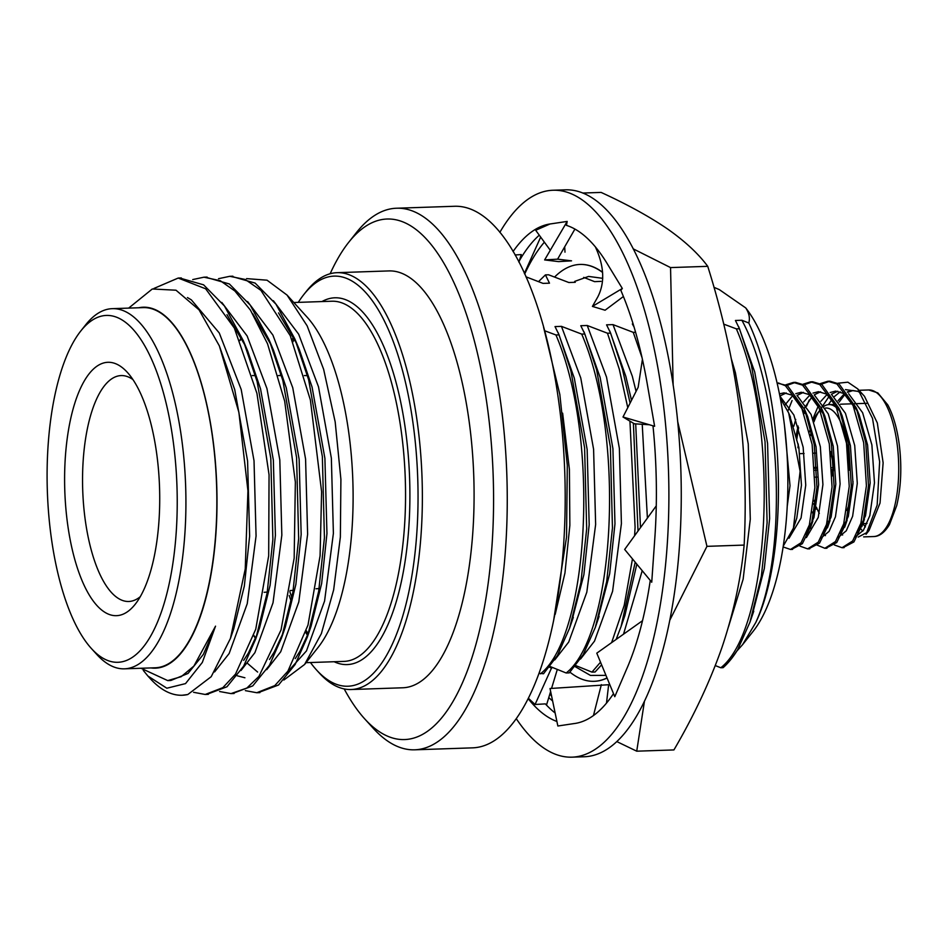 <?xml version="1.0" encoding="UTF-8"?>
<svg xmlns="http://www.w3.org/2000/svg" width="947" height="947" viewBox="0 0 947 947"><rect width="100%" height="100%" fill="white"/><g stroke="black" fill="none" stroke-linecap="round" stroke-linejoin="round"><path stroke-width="1.42" d="M351.207 689.523L402.937 687.771A208.541 77.95 -91.9 0 0 473.784 476.708A208.541 77.95 -91.9 0 0 388.826 270.925L337.096 272.677A208.541 77.95 88.1 0 1 358.238 279.602A208.541 77.95 88.1 0 1 422.291 506.692A208.541 77.95 88.1 0 1 351.207 689.523A208.541 77.95 88.1 0 1 319.21 672.915L316.511 669.955A205.203 76.707 -91.9 0 0 415.579 547.757A205.203 76.707 -91.9 0 0 354.924 282.928A205.203 76.707 -91.9 0 0 303.809 294.553A205.203 76.707 -91.9 0 0 298.269 302.365M303.809 294.553L306.295 291.416A208.541 77.95 88.1 0 1 337.096 272.677M255.524 638.456A180.581 67.497 88.1 0 1 253.737 635.662M239.934 340.257A180.581 67.497 88.1 0 1 241.296 337.357M246.563 278.619L267.042 280.194L287.048 295.073L306.97 316.996A180.581 67.497 88.1 0 1 352.84 480.804A180.581 67.497 88.1 0 1 318.156 647.346L304.603 664.463L283.887 680.017M287.048 295.073L307.136 325.839L323.625 369.283L335.179 421.9L340.908 479.407L340.364 537.008L333.652 589.874L321.376 633.59L304.603 664.463M150.893 667.931A180.581 67.497 -91.9 0 0 200.042 617.349A180.581 67.497 -91.9 0 0 208.66 413.389A180.581 67.497 -91.9 0 0 138.7 307.775M187.814 694.518L182.262 695.252A208.541 77.95 88.1 0 0 187.814 694.518L211.205 676.691L230.429 638.444L245.237 569.029L247.936 490.806L238.893 412.371L219.349 345.88L199.024 309.823L176.012 290.208L152.301 288.989L128.65 308.118M141.008 668.262L167.714 680.597L181.173 676.691L193.898 666.072L215.537 626.156L202.327 662.438L185.529 683.604L166.838 688.22L147.886 676.016L143.257 670.358M182.262 695.252A208.541 77.95 88.1 0 1 150.265 678.632L147.886 676.016M179.776 278.039L203.581 284.834L224.439 305.976L243.225 340.529L257.087 381.463L270.806 458.348L272.878 539.459L267.125 593.047L255.737 638.917L243.604 666.215L226.984 686.764L206.813 694.376M205.57 277.163L229.363 283.97L250.221 305.1L269.007 339.653L282.869 380.599L296.577 457.472L298.66 538.594L292.907 592.171L281.508 638.041L269.386 665.339L252.754 685.888L232.548 693.5M231.328 276.299L255.134 283.094L275.991 304.236L294.777 338.789L308.639 379.723L322.359 456.596L324.43 537.718L318.677 591.295L307.29 637.177L295.156 664.463L278.536 685.012L258.33 692.624M153.923 288.456L178.202 278.051L205.653 288.799L234.335 328.064L256.933 393.336L269.055 474.755L268.688 555.782L255.737 629.258L235.507 674.11L222.865 687.64L205.203 694.471L193.59 692.304M192.726 279.566L203.984 277.187L220.272 280.714L234.868 290.978L250.434 310.119L267.539 343.797L284.692 401.256L295.357 482.082L294.162 558.197L281.034 629.956L258.957 676.371L246.859 688.055L230.997 693.595L219.574 691.511M218.497 278.69L229.754 276.311L245.202 279.46L260.934 290.386L290.267 335.676L310.391 400.013L321.613 491.801L320.086 555.782L308 625.056L287.9 671.151L274.796 685.604L256.755 692.731L245.344 690.635M124.448 668.831L155.379 667.777A180.179 67.344 -91.9 0 0 216.591 485.42A180.179 67.344 -91.9 0 0 143.186 307.621L112.255 308.663A180.179 67.344 88.1 0 1 185.659 486.474A180.179 67.344 88.1 0 1 124.448 668.831A180.179 67.344 88.1 0 1 106.182 662.841A180.179 67.344 88.1 0 1 96.807 654.472L91.421 648.541A173.514 64.858 -91.9 0 0 100.441 656.602A173.514 64.858 -91.9 0 0 176.402 474.352A173.514 64.858 -91.9 0 0 80.673 331.13A173.514 64.858 -91.9 0 0 47.35 491.15A173.514 64.858 -91.9 0 0 91.421 648.541M80.673 331.13L85.644 324.857A180.179 67.344 88.1 0 1 112.255 308.663M103.602 611.466A126.791 47.397 88.1 0 1 66.124 447.836A126.791 47.397 88.1 0 1 127.324 372.337A126.791 47.397 88.1 0 1 159.534 487.35A126.791 47.397 88.1 0 1 135.184 604.293A126.791 47.397 88.1 0 1 103.602 611.466M241.426 337.606A180.179 67.344 -91.9 0 0 240.053 340.529M253.832 635.366A180.179 67.344 -91.9 0 0 255.643 638.183M310.462 662.533A205.203 76.707 -91.9 0 0 316.511 669.955M132.935 379.581A113.013 42.248 -91.9 0 0 132.58 379.321A113.013 42.248 -91.9 0 0 121.654 375.568A113.013 42.248 -91.9 0 0 82.602 473.95A113.013 42.248 -91.9 0 0 117.31 597.723A113.013 42.248 -91.9 0 0 129.301 601.452A113.013 42.248 -91.9 0 0 140.286 596.681M219.349 345.88L234.738 389.667L247.581 460.964L249.629 536.191L244.326 586.122L233.755 628.808L230.429 638.444M226.972 314.676L245.498 346.069M243.225 340.529L247.759 351.219L260.52 388.791L273.352 460.088L275.399 535.315L270.108 585.258L259.525 627.944L255.737 638.917M257.631 633.2L248.481 652.862L243.687 660.367M252.742 313.788L271.268 345.193M269.007 339.653L273.529 350.343L286.29 387.927L299.134 459.224L301.17 534.439L295.878 584.382L285.307 627.068L281.508 638.041M283.402 632.324L274.251 651.986L269.469 659.491M278.525 312.912L297.05 344.317M294.777 338.789L299.311 349.479L312.072 387.051L324.904 458.348L326.952 533.575L321.649 583.506L311.078 626.192L307.29 637.177M309.172 631.448L300.033 651.11L295.263 658.591M215.537 626.156L203.368 654.389L188.039 673.435L170.815 680.491L167.714 680.597M187.447 297.559L191.33 299.844L219.254 332.942L241.189 389.454L254.021 460.751L256.069 535.966L247.25 603.665L229.15 653.513L214.578 671.932M221.811 302.448L247.131 335.96L266.959 388.578L279.803 459.875L281.839 535.102L273.02 602.789L254.921 652.637L240.988 670.512M247.593 301.572L272.902 335.084L292.741 387.702L305.573 458.999L307.621 534.226L298.802 601.925L280.703 651.773L266.77 669.636M244.918 677.768L237.318 675.815M273.363 300.696L298.684 334.22L318.512 386.838L331.355 458.123L333.391 533.35L324.572 601.049L306.473 650.897L286.456 673.199M257.608 672.05L247.629 663.468M330.148 273.754A260.461 97.352 88.1 0 1 348.603 242.444L356.415 232.583A270.937 101.27 88.1 0 1 396.426 208.233L454.371 206.28A270.937 101.27 88.1 0 1 563.512 546.36A270.937 101.27 88.1 0 1 472.707 747.846L414.762 749.811A270.937 101.27 88.1 0 1 373.201 728.231L364.737 718.915A260.461 97.352 88.1 0 1 344.199 688.931M396.426 208.233A270.937 101.27 88.1 0 1 505.568 548.325A270.937 101.27 88.1 0 1 414.762 749.811M348.603 242.444A260.461 97.352 88.1 0 1 452.915 280.419A260.461 97.352 88.1 0 1 491.978 545.969A260.461 97.352 88.1 0 1 364.737 718.915M715.293 665.587L720.821 667.753L723.106 667.671A208.541 77.95 88.1 0 0 731.25 658.97A208.541 77.95 88.1 0 0 737.559 649.95L749.953 622.191L761.352 576.309L767.106 522.732L765.034 441.61L751.314 364.737L739.489 328.751L736.364 328.858L723.733 324.134M575.871 665.634L591.946 672.11L595.071 672.003L601.605 664.818M550.089 666.51L566.164 672.986L569.289 672.879L583.174 654.72L595.308 627.423L606.696 581.541L612.449 527.964L610.377 446.854L596.657 369.969L584.832 333.995L581.707 334.102L561.453 326.36L555.013 326.585L559.061 334.859L555.936 334.966L544.738 330.787M539.068 673.341L543.519 673.755L557.392 655.584L569.526 628.299L580.925 582.417L586.678 528.84L584.595 447.718L570.875 370.845L559.061 334.859M583.707 277.388L594.586 281.65L600.99 281.366M525.916 276.808L543.033 283.39L549.485 283.177L545.425 274.89L548.562 274.784L568.816 282.514L575.255 282.301M635.591 332.267L633.259 332.35L613.005 324.62L606.565 324.833L610.614 333.119L607.477 333.226L587.235 325.496L580.783 325.709L584.832 333.995M633.117 323.933L632.336 323.969L634.005 326.869M713.967 287.308L719.329 289.616L745.739 307.929C749.124 313.078 750.142 318.097 748.805 322.986L741.88 320.252L735.44 320.477L739.489 328.751M571.42 622.57L583.897 574.628L589.188 524.697L587.152 449.47L574.308 378.173L558.245 332.799M597.19 621.694L609.667 573.752L614.97 523.821L612.922 448.594L600.09 377.297L584.027 331.923M616.106 639.45L621.078 626.547L635.2 562.187M638.018 531.042L633.389 423.202M630.086 403.114L622.428 369.093L610.614 333.119M622.972 620.83L624.878 615.574L636.822 564.152M640.492 527.621L635.697 423.877M631.519 400.321L625.86 376.433L609.797 331.059M731.593 658.544L737.559 649.95M751.847 616.461L764.324 568.52L769.627 518.589L767.579 443.362L754.735 372.064L738.672 326.691M555.191 614.39L564.945 573.042L569.857 525.348L569.407 469.369L562.636 413.152M554.776 659.881L568.721 642.019L586.82 592.171L595.639 524.472L593.591 449.245L580.76 377.96L561.453 326.36M580.558 659.005L594.491 641.143L612.591 591.295L621.41 523.608L619.374 448.381L606.53 377.084L587.235 325.496M623.517 634.182L642.22 570.686M647.393 518.116L642.232 424.292M636.076 391.383L632.3 376.208L613.005 324.62M728.515 626.725L743.135 579.209L750.284 519.24L748.248 444.013L735.405 372.716L731.451 359.185M748.805 322.986C785.394 400.545 788.591 555.285 755.753 622.558L742.543 644.718L736.92 650.98M755.753 622.558C787.987 552.669 781.82 393.372 741.88 320.252M736.364 328.858C780.648 431.37 769.627 629.767 720.821 667.753M633.259 332.35L642.042 357.658M607.477 333.226L619.302 369.2L627.766 407.672M629.944 421.143L635.094 527.195L634.597 535.753M632.478 558.896L624.227 605.346L611.62 642.634M600.528 662.19L591.946 672.11M581.707 334.102C625.991 436.603 614.97 635.011 566.164 672.986M555.936 334.966C600.22 437.478 589.188 635.875 540.394 673.862M538.547 281.602L545.425 274.89M745.739 307.929A179.125 66.953 88.1 0 1 787.738 471.263A179.125 66.953 88.1 0 1 753.185 631.282L742.543 644.718M814.763 470.245L816.847 470.174M831.951 469.665L833.182 469.617A15.353 5.741 88.1 0 1 832.129 475.11M814.669 468.315L816.752 468.244M831.857 467.735L833.313 467.688A15.353 5.741 88.1 0 0 830.483 452.098M816.705 467.345L814.621 467.416M832.815 467.345A14.016 5.244 -91.9 0 0 830.72 454.158M830.401 451.459A15.353 5.741 88.1 0 1 832.141 475.962M840.711 412.632A60.063 22.444 -91.9 0 0 835.053 406.583A60.063 22.444 -91.9 0 0 828.968 404.594A60.063 22.444 -91.9 0 0 824.21 406.156M821.262 408.631A60.063 22.444 -91.9 0 0 820.102 409.992L817.604 413.129A56.725 21.201 88.1 0 1 821.676 409.388M818.859 411.696A60.063 22.444 -91.9 0 0 814.018 421.77M811.484 430.696A60.063 22.444 -91.9 0 0 810.49 435.62M814.006 500.383A60.063 22.444 -91.9 0 0 815.545 504.976M816.397 507.166A60.063 22.444 -91.9 0 0 819.333 513.416M827.015 522.708A60.063 22.444 -91.9 0 0 828.791 523.727M846.819 510.504A60.063 22.444 -91.9 0 0 853.046 481.502M825.334 408.086A56.725 21.201 88.1 0 1 831.738 409.921A56.725 21.201 88.1 0 1 849.175 470.185M829.69 521.418A56.725 21.201 88.1 0 1 827.441 521.146M816.018 509.143A56.725 21.201 88.1 0 1 813.627 503.686M809.661 431.879A56.725 21.201 88.1 0 1 810.739 427.76M813.461 420.243A56.725 21.201 88.1 0 1 817.604 413.129M825.192 528.485L825.808 529.894M843.079 547.615L853.91 541.944L862.989 523.123L868.506 485.728L865.759 442.616L856.171 407.719L839.066 383.937L829.88 381.191L821.369 384.198M809.259 399.965L806.631 406.109M804.95 410.856L804.121 413.508M798.274 444.072L797.93 447.777M808.004 529.065L808.631 530.474M825.891 548.206L836.722 542.536L845.813 523.703L851.317 486.308L848.583 443.196L838.983 408.311L821.878 384.518L812.715 381.771L804.181 384.778M792.071 400.545L787.868 411.128M808.714 548.787L819.534 543.116L828.625 524.283L834.129 486.888L831.395 443.788L821.807 408.891L804.701 385.098L795.516 382.351L786.993 385.358M791.526 549.367L802.358 543.696L811.437 524.863L816.953 487.48L814.207 444.368L804.619 409.471L787.513 385.678L777.085 383.038M847.34 391.928L852.809 390.507L857.875 391.371L845.458 389.608M840.226 391.786L834.331 396.615M832.235 399.03L828.412 404.629M844.298 393.845L838.059 400.711M841.776 534.357L842.629 535.031M857.437 532.64L865.511 515.831L870.175 482.97L867.594 445.078L859.189 414.845L856.171 407.719M857.686 411.495L843.777 393.502L835.633 391.099L830.152 392.508M827.11 394.425L820.871 401.291M818.835 404.606L812.905 418.799M810.608 427.239L809.626 431.749M812.384 512.019L813.674 516.068M824.6 534.937L825.441 535.623M840.261 533.22L848.323 516.411L852.998 483.55L850.418 445.658L842.013 415.425L838.983 408.311M840.498 412.075L826.601 394.082L818.445 391.679L812.976 393.1M809.934 395.006L803.683 401.883M795.717 419.391L793.811 426.209M823.073 533.8L831.146 516.991L835.81 484.13L833.23 446.238L824.825 416.017L809.413 394.674L801.257 392.259L795.788 393.68M792.746 395.586L784.85 405.103M805.885 534.38L813.958 517.571L818.622 484.71L816.054 446.818L807.649 416.597L792.237 395.254L784.08 392.839L779.417 393.881M794.533 524.674L796.77 518.151L801.446 485.29L798.866 447.398L789.561 415.129M783.276 546.076L793.408 528.154L800.12 471.275L788.673 412.975L780.245 398.107M855.259 536.973L863.439 530.225L869.808 515.677L874.472 482.816L871.891 444.936L862.622 412.714L848.642 393.727M837.787 391.206L831.43 394.26M829.312 396.106L821.369 407.873M838.071 537.553L846.263 530.805L852.62 516.269L857.295 483.396L854.715 445.516L845.434 413.294L831.466 394.319M820.599 391.786L814.242 394.84M812.124 396.698L804.181 408.453M798.108 426.067L795.918 436.614M820.895 538.133L829.075 531.385L835.443 516.849L840.107 483.988L837.527 446.096L828.246 413.875L814.278 394.899M803.411 392.378L797.054 395.42M806.382 537.588L818.255 517.429L822.919 484.568L820.339 446.676L811.07 414.455L797.09 395.479M786.235 392.958L779.843 396.035L793.858 414.975L803.163 447.256L805.743 485.148L801.067 518.009L789.005 538.275M837.87 383.227L847.885 382.186L857.745 388.886L872.507 418.373L879.633 461.745L877.159 505.142L866.032 534.297L869.062 530.474M834.366 544.963L842.037 547.709L852.643 540.986L860.906 523.194L866.41 485.799L863.676 442.687L853.046 405.423L836.982 384.009L827.808 381.262L820.303 383.606M798.605 427.642L796.64 440.154M816.101 544.679L824.861 548.289L835.455 541.566L843.718 523.774L849.234 486.379L846.5 443.267L835.858 406.003L819.794 384.589L810.608 381.842L803.127 384.186M799.99 546.135L807.673 548.869L818.279 542.146L826.542 524.354L832.046 486.959L829.312 443.859L818.682 406.594L802.606 385.169L793.444 382.422L785.939 384.766M783.145 546.952L790.485 549.461L801.091 542.738L809.354 524.934L814.87 487.539L812.124 444.439L801.493 407.174L785.43 385.749L778.339 382.943M839.113 402.132L844.973 394.319M847.612 392.295L853.034 390.507M784.542 426.138L790.011 485.681L787.253 506.16M857.875 391.371L861.249 393.336M864.504 396.355L877.324 422.966L883.125 462.846L880.035 503.035L869.05 530.462M867.547 532.202L858.219 537.067M844.014 527.467L843.031 525.964M832.07 472.979A14.016 5.244 -91.9 0 0 832.65 469.641M644.386 701.668L636.727 751.184L673.921 749.929C694.068 715.53 710.12 681.236 722.099 647.061C733.558 612.875 740.909 578.877 744.141 545.081C746.532 498.335 744.816 451.731 739.003 405.269C732.682 358.806 722.265 312.498 707.74 266.332C698.424 253.725 685.012 241.26 667.493 228.925C649.476 216.614 627.352 204.445 601.12 192.419L582.689 193.034M524.389 273.399L540.666 237.093M707.74 266.332L670.547 267.587L673.151 385.251M633.117 248.801L670.547 267.587M744.141 545.081L706.947 546.348L669.931 619.954M677.65 421.403L706.947 546.348M636.727 751.184L616.911 741.631M552.622 701.005L548.763 697.584M602.517 272.203A208.541 77.95 -91.9 0 0 580.215 264.45A208.541 77.95 -91.9 0 0 580.073 264.45M594.195 681.295A208.541 77.95 -91.9 0 0 594.325 681.295A208.541 77.95 -91.9 0 0 607.063 678.016M544.383 242.172A250.257 93.54 -91.9 0 0 524.685 274.05M549.887 693.891A250.257 93.54 -91.9 0 0 551.628 696.199M602.541 272.416A208.541 77.95 -91.9 0 0 579.978 264.45A208.541 77.95 -91.9 0 0 554.622 277.021M569.999 672.204A208.541 77.95 -91.9 0 0 594.1 681.307A208.541 77.95 -91.9 0 0 607.015 677.91M602.742 278.323L588.608 276.429L574.699 281.389M575.101 666.605L590.455 675.424L605.962 675.365M656.271 505.852L624.665 549.449L651.737 582.216L654.637 540.761A250.257 93.54 -91.9 0 0 654.851 537.718A250.257 93.54 -91.9 0 0 652.98 425.807M642.516 620.699L596.788 653.158L614.781 696.696L626.417 669.6A250.257 93.54 -91.9 0 0 627.281 667.623A250.257 93.54 -91.9 0 0 650.269 580.428M606.494 703.124L608.649 684.717L550.018 688.516L557.854 726.006L573.799 723.615A250.257 93.54 -91.9 0 0 574.971 723.461A250.257 93.54 -91.9 0 0 613.514 693.63M528.201 698.72A250.257 93.54 -91.9 0 0 556.907 721.472M528.414 698.294L535.067 704.485L545.342 703.881A250.257 93.54 -91.9 0 0 555.131 712.996M518.909 262.106L521.288 254.577L515.085 254.968M642.421 359.327L638.16 387.299L622.996 417L654.626 426.292L647.665 386.317A250.257 93.54 -91.9 0 0 647.156 383.369A250.257 93.54 -91.9 0 0 620.83 290.35L622.333 288.48L608.175 265.255A250.257 93.54 -91.9 0 0 607.134 263.526A250.257 93.54 -91.9 0 0 566.46 225.362L567.182 221.42L551.237 223.812A250.257 93.54 -91.9 0 0 550.065 223.965A250.257 93.54 -91.9 0 0 513.061 251.535M550.065 223.965L535.694 230.275L550.278 250.257M539.281 235.187A250.257 93.54 -91.9 0 0 519.382 260.709M516.304 718.726A283.615 106.017 -91.9 0 0 543.353 747.751A283.615 106.017 -91.9 0 0 572.118 757.162A283.615 106.017 -91.9 0 0 668.475 470.126A283.615 106.017 -91.9 0 0 552.918 190.252A283.615 106.017 -91.9 0 0 499.838 232.382M572.118 757.162L584.488 756.748A283.615 106.017 -91.9 0 0 680.846 469.7A283.615 106.017 -91.9 0 0 565.3 189.838L552.918 190.252M622.996 417L634.372 423.794L649.393 424.753M622.333 288.48L592.42 306.414L597.829 296.861C604.837 283.082 604.269 266.995 596.137 248.599L595.474 247.013M592.42 306.414L605.086 310.225L623.41 296.506M557.594 259.158L571.538 260.839L558.564 261.609L544.62 259.928L557.594 259.158L574.912 229.079M544.62 259.928L567.182 221.42M546.49 705.101L550.633 691.452M551.556 688.398L557.298 669.493M552.539 667.54L551.45 668.18L535.067 704.485M551.45 668.18L549.568 667.173M601.357 684.634L593.461 715.541M306.011 662.675L344.057 661.397A180.179 67.344 -91.9 0 0 405.482 503.425A180.179 67.344 -91.9 0 0 350.141 307.219A180.179 67.344 -91.9 0 0 331.864 301.229L293.819 302.519M293.499 336.895A180.179 67.344 -91.9 0 0 292.102 339.949M280.868 373.438A180.179 67.344 -91.9 0 0 280.336 375.568M289.202 595.556A180.179 67.344 -91.9 0 0 291.214 601.321M305.751 632.501A180.179 67.344 -91.9 0 0 307.597 635.449M321.944 301.572A183.517 68.598 88.1 0 1 353.456 303.892A183.517 68.598 88.1 0 1 409.211 520.98A183.517 68.598 88.1 0 1 334.137 661.728M876.164 392.401A73.333 27.416 -91.9 0 0 868.73 389.963L877.833 392.887L887.789 404.89C893.305 415.153 897.152 428.565 899.33 445.137C901.923 466.989 901.059 487.137 896.726 505.556L889.458 524.685C884.616 532.557 879.361 536.511 873.69 536.547A73.333 27.416 -91.9 0 0 898.691 472.257A73.333 27.416 -91.9 0 0 876.164 392.401M859.616 527.136A73.333 27.416 -91.9 0 0 862.812 531.113M865.392 526.934A69.995 26.161 88.1 0 1 862.906 523.632M543.602 327.331L559.831 394.449L567.3 465.249L566.543 537.056L553.545 621.031M232.891 276.204L229.754 276.311M207.109 277.08L203.984 277.187M181.339 277.956L178.202 278.063M259.892 692.624L256.755 692.731M234.11 693.488L230.985 693.595M208.34 694.364L205.203 694.471M307.503 375.568L304.342 375.568M281.472 375.568L278.323 375.568M255.453 375.568L252.293 375.568M319.139 588.572L315.99 588.785M293.215 590.336L290.066 590.549M267.291 592.088L264.142 592.301M294.339 338.588L292.907 341.914M289.865 591.721L291.889 597.865M306.319 630.702L308.225 633.922M569.526 628.299L573.326 617.314M595.308 627.423L599.096 616.438M621.078 626.547L624.878 615.574M753.753 611.206L749.953 622.191M731.972 658.07L731.25 658.97M814.965 477.181L817.048 477.11M799.801 453.66L804.086 453.506M813.355 453.199L815.45 453.128M843.564 524.295L845.541 524.224M860.752 523.703L867.026 523.49M828.968 404.594L836.237 404.345M840.534 404.203L853.413 403.765M854.372 403.73L866.872 403.315M861.841 526.674L864.374 519.37M844.665 527.254L847.186 519.95M827.477 527.834L830.01 520.53M821.807 408.891L824.825 416.005M810.289 528.414L812.822 521.11M804.619 409.471L807.637 416.585M795.646 521.702L793.408 528.154M790.461 417.177L788.673 412.975M863.652 536.89L873.69 536.547M859.024 390.294L868.73 389.963M790.485 549.461L792.58 549.39M807.673 548.869L809.756 548.81M824.861 548.289L826.944 548.218M842.037 547.709L844.12 547.638M793.432 382.422L795.516 382.351M810.62 381.842L812.704 381.771M827.796 381.262L829.892 381.191M864.516 396.343L857.745 388.897M564.992 252.162L564.684 246.847M518.956 262.201L520.27 257.785"/></g></svg>
